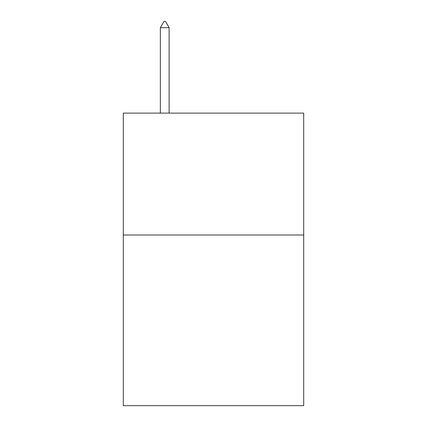 <?xml version="1.0" encoding="UTF-8"?>
<svg xmlns="http://www.w3.org/2000/svg" width="427" height="427" viewBox="0 0 427 427"><rect width="100%" height="100%" fill="white"/><g stroke="black" fill="none" stroke-linecap="round" stroke-linejoin="round"><path stroke-width="0.64" d="M303.698 234.999L303.698 405.65L123.302 405.65L123.302 113.112L303.698 113.112L303.698 234.999L123.302 234.999M169.129 27.691L165.473 21.35L164.011 21.35L160.355 27.691L169.129 27.691L169.129 113.112M160.355 27.691L160.355 113.112"/></g></svg>
